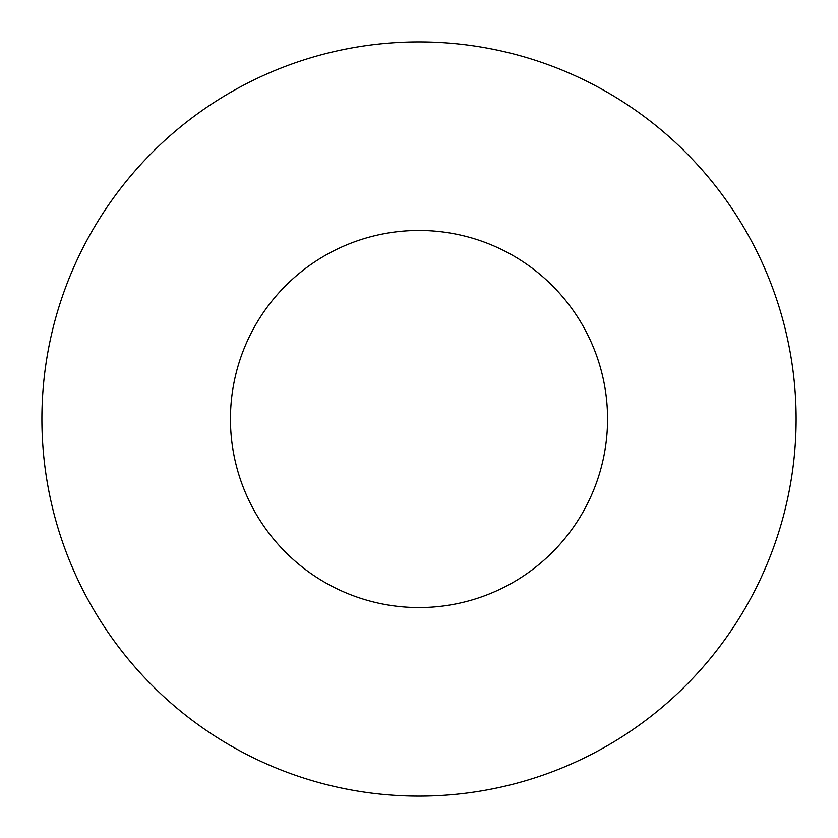 <?xml version="1.0" encoding="UTF-8"?>
<svg xmlns="http://www.w3.org/2000/svg" width="838" height="838" viewBox="0 0 838 838"><rect width="100%" height="100%" fill="white"/><g stroke="black" fill="none" stroke-linecap="round" stroke-linejoin="round"><path stroke-width="1.26" d="M230.45 419A188.55 188.55 0 0 0 419 607.55A188.55 188.55 0 0 0 607.55 419A188.55 188.55 0 0 0 419 230.45A188.55 188.55 0 0 0 230.45 419M796.1 419A377.1 377.1 0 0 0 419 41.9A377.1 377.1 0 0 0 41.9 419A377.1 377.1 0 0 0 419 796.1A377.1 377.1 0 0 0 796.1 419"/></g></svg>
